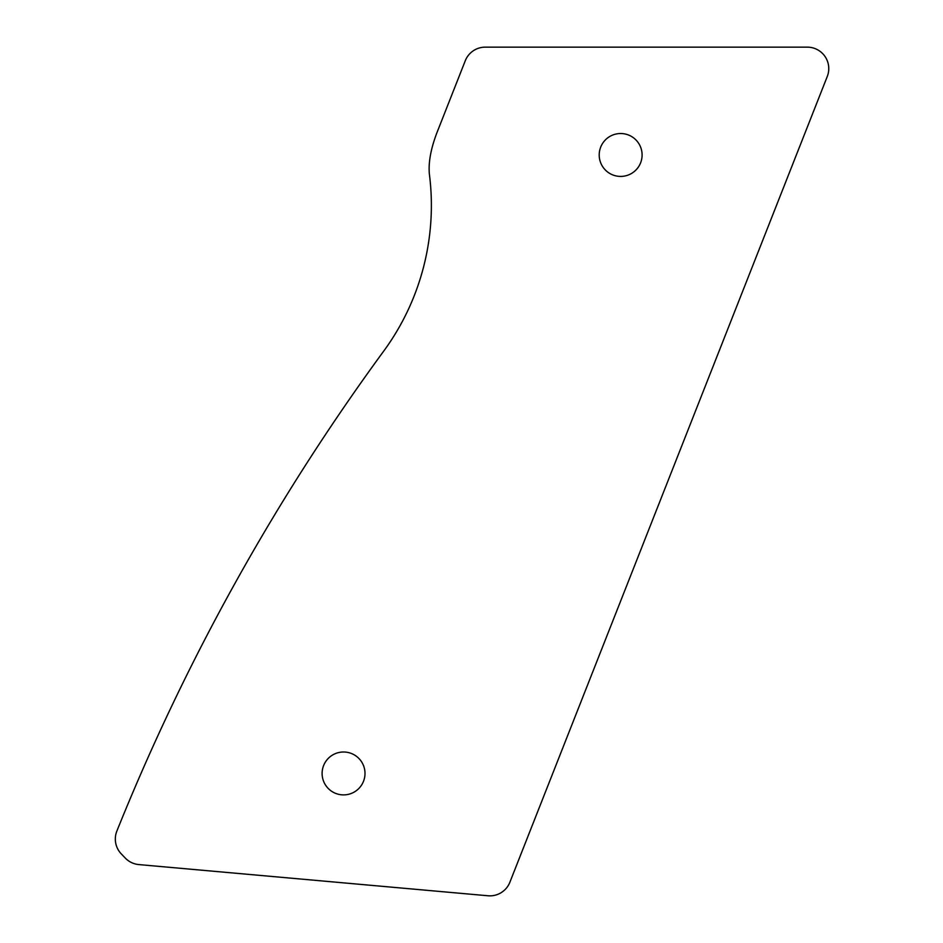 <?xml version="1.0" encoding="UTF-8"?>
<svg xmlns="http://www.w3.org/2000/svg" width="943" height="943" viewBox="0 0 943 943"><rect width="100%" height="100%" fill="white"/><g stroke="black" fill="none" stroke-linecap="round" stroke-linejoin="round"><path stroke-width="1.41" d="M438.153 129.592C431.199 146.872 428.263 161.63 429.348 173.854A246.559 246.559 0 0 1 384.32 350.289A2206.408 2206.408 0 0 0 116.873 831.054A21.453 21.453 0 0 0 121.329 853.945L125.325 858.106A21.453 21.453 0 0 0 138.869 864.59L488.002 895.767A21.453 21.453 0 0 0 509.868 882.259L827.282 76.454A21.453 21.453 0 0 0 807.326 47.15L485.232 47.15A21.453 21.453 0 0 0 465.276 60.741L438.153 129.592M642.1 154.97A21.453 21.453 0 0 0 609.932 136.393A21.453 21.453 0 0 0 609.932 173.547A21.453 21.453 0 0 0 642.1 154.97M365 773.449A21.453 21.453 0 0 0 332.832 754.871A21.453 21.453 0 0 0 332.832 792.026A21.453 21.453 0 0 0 365 773.449"/></g></svg>
